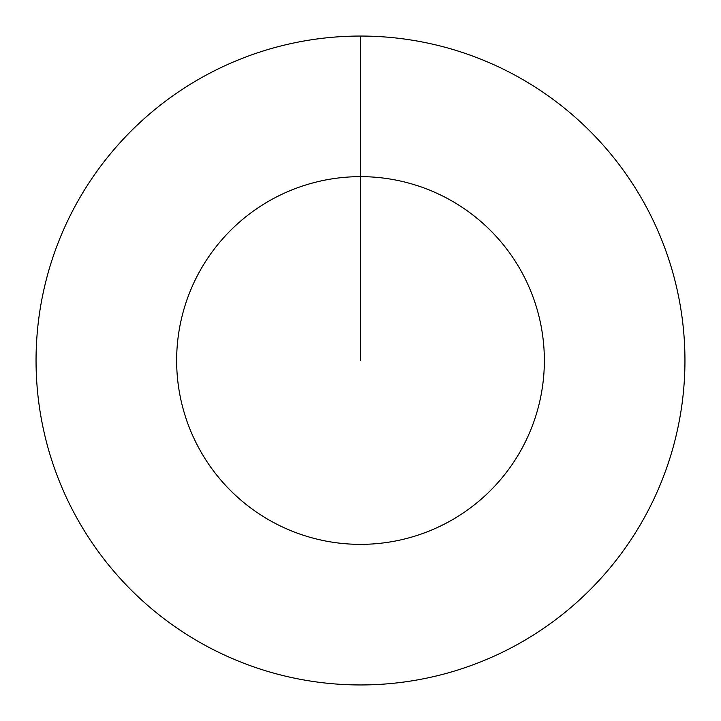 <?xml version="1.0" encoding="UTF-8"?>
<svg xmlns="http://www.w3.org/2000/svg" width="721" height="721" viewBox="0 0 721 721"><rect width="100%" height="100%" fill="white"/><g stroke="black" fill="none" stroke-linecap="round" stroke-linejoin="round"><path stroke-width="1.08" d="M360.5 360.5L360.5 176.645A183.855 183.855 0 0 1 544.355 360.5A183.855 183.855 0 0 1 360.5 544.355A183.855 183.855 0 0 1 176.645 360.5A183.855 183.855 0 0 1 360.5 176.645L360.5 36.05A324.45 324.45 0 0 1 684.95 360.5A324.45 324.45 0 0 1 360.5 684.95A324.45 324.45 0 0 1 36.05 360.5A324.45 324.45 0 0 1 360.5 36.05"/></g></svg>
